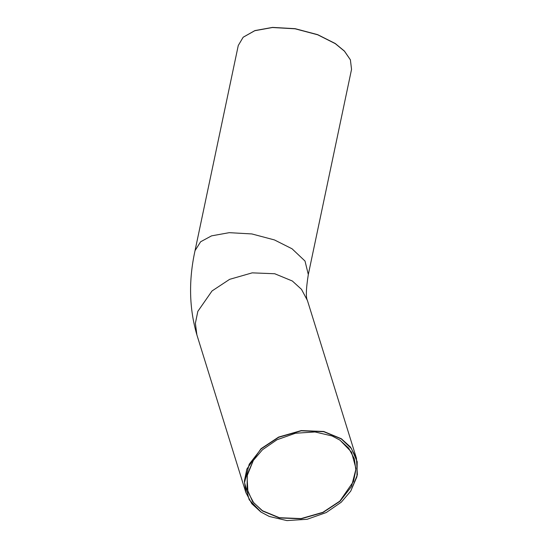 <?xml version="1.0" encoding="UTF-8"?>
<svg xmlns="http://www.w3.org/2000/svg" width="548" height="548" viewBox="0 0 548 548"><rect width="100%" height="100%" fill="white"/><g stroke="black" fill="none" stroke-linecap="round" stroke-linejoin="round"><path stroke-width="0.82" d="M262.417 510.935L279.398 517.942L301.16 518.798L322.936 512.544L339.938 501.331L351.494 486.494L356.022 468.752L351.528 452.127L339.993 440.154L332.095 435.968L315.004 431.961L295.447 433.242L276.959 439.77L262.471 449.75L253.327 460.443L247.299 474.404L247.038 488.905L252.614 501.612L262.417 510.935M332.095 435.968L339.87 440.099L348.672 448.113L354.392 458.868L355.83 470.013L353.481 481.487L339.808 501.139L322.847 512.332L301.119 518.572L279.405 517.709L262.458 510.722L253.656 502.701L247.936 491.946L247.025 476.013L253.361 460.389M261.101 512.133L249.176 499.749L244.531 482.562L249.21 464.218L261.163 448.88L278.733 437.283L301.249 430.817L323.752 431.708L341.308 438.955L351.439 448.586L357.214 461.724L356.94 476.719L350.706 491.159L341.246 502.208L326.279 512.531L307.154 519.278L286.933 520.6L269.267 516.463L261.101 512.133M350.741 491.111L357.378 474.808L356.44 458.231L350.501 447.065L341.356 438.743L323.758 431.482L301.208 430.584L278.644 437.064L261.033 448.689L246.84 469.095L244.394 481.014L245.888 492.584L251.827 503.749L260.971 512.079M350.357 59.753L344.411 51.053L335.246 43.498L317.676 34.654L295.125 28.674L272.541 27.4L254.895 30.592L243.23 37.182M195.033 250.648L238.264 45.505L243.154 37.25L254.772 30.715L272.459 27.516L295.084 28.797L317.689 34.784L335.294 43.655L344.48 51.224L350.398 59.848L351.542 69.377L308.312 274.521C306.051 288.899 305.757 297.557 307.428 300.503L301.489 289.337L292.344 281.008L274.747 273.747L252.196 272.856L229.633 279.336L212.021 290.961L197.828 311.367L195.383 323.279L196.876 334.855C189.149 308.339 188.533 280.268 195.033 250.648L200.623 241.764L211.542 235.866L229.228 232.667L251.854 233.941L274.452 239.935L292.063 248.799L305.01 261.04L308.312 274.521M356.44 458.231L307.428 300.503M245.888 492.584L196.876 334.855"/></g></svg>
